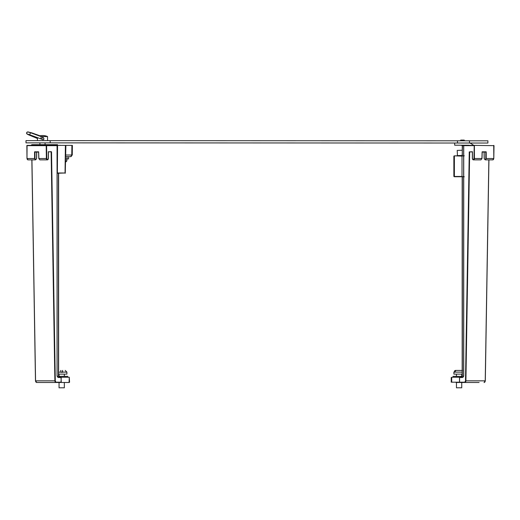 <?xml version="1.0" encoding="UTF-8"?>
<svg xmlns="http://www.w3.org/2000/svg" width="520" height="520" viewBox="0 0 520 520"><rect width="100%" height="100%" fill="white"/><g stroke="black" fill="none" stroke-linecap="round" stroke-linejoin="round"><path stroke-width="0.78" d="M56.069 382.479L55.282 380.835L54.886 380.841A1.67 1.183 -90 0 0 56.069 382.479L36.745 382.479L69.284 382.479L61.022 382.479L61.224 377.513L58.441 377.513L57.064 375.563L57.064 145.659L46.592 145.659L46.787 158.509C47.314 159.906 47.834 159.9 48.341 158.483L48.341 151.723L51.519 151.899L51.129 151.905L54.886 380.841L35.562 380.841L31.935 159.861M41.698 382.479L36.745 382.479A1.67 1.183 90 0 1 35.562 380.841L35.562 380.835M31.005 145.379L27.066 145.379L31.005 145.379A2.788 1.97 -90 0 1 32.312 144.677L39.578 144.677M472.368 151.905L469.664 151.905L465.907 380.841A1.67 1.183 90 0 1 464.724 382.479L479.089 382.479M456.924 382.479L462.163 382.479M464.522 382.2L459.57 382.2L459.57 377.513L462.345 377.513L463.729 375.563L463.729 145.659L474.201 145.659L474.006 158.509C473.479 159.796 472.959 159.79 472.446 158.483L472.446 151.723L469.268 151.899L465.51 380.835L464.724 382.479L456.027 382.479M472.446 151.723L472.446 158.483A1.378 0.975 -90 0 0 473.421 159.861A1.378 0.975 -90 0 0 474.403 158.516L474.396 145.379L463.729 145.659M463.729 375.563L463.729 375.563A1.67 1.183 90 0 1 462.547 377.234L459.505 377.513L459.505 382.2L451.704 382.2L451.704 377.513L451.23 377.513L451.23 382.2M463.06 377.234L460.207 377.234L463.144 376.954M451.965 377.234L459.765 377.234L451.965 377.234M493.916 145.659L474.396 145.379L494 145.659L493.805 158.509L486.2 158.516L485.245 159.861L484.25 158.535M476.704 145.379L467.11 145.379M472.368 151.716L472.368 158.483L473.421 159.861L480.935 159.861L481.923 158.516L482.118 152.081M462.267 176.748L462.339 375.563L461.773 376.76L460.207 377.234L461.708 376.76L462.183 375.563L462.183 176.748L454.37 176.748L462.053 176.748M482.125 151.808L486.2 151.808L485.803 152.081L485.803 158.516C485.297 159.913 484.776 159.906 484.25 158.49L484.153 152.081M485.803 158.516L486.2 158.516L486.2 151.808L482.203 152.081L485.81 152.081M462.267 155.838L462.267 145.659L463.645 145.659L463.645 375.563L462.345 377.513M461.786 376.954L462.339 375.563L462.339 176.748M462.267 145.659L462.339 155.838M62.393 372.313L62.413 370.877M60.736 370.877L60.768 370.416L60.983 370.877M60.768 370.416L60.996 372.313L62.666 372.313L62.621 370.416M461.74 387.79L456.443 387.79L461.74 387.79L461.74 382.479M462.183 374.127L453.895 374.127L453.895 372.119L455.591 370.416L462.183 370.416M462.592 370.416L455.995 370.416L454.304 372.313M453.908 372.313L455.591 370.416M69.284 377.234L69.089 382.2L69.563 382.2L69.284 377.234L58.247 377.234L57.064 375.563L57.142 145.659L53.534 145.379L65.39 145.379L65.052 172.991L57.142 173.264M65.715 158.906L68.594 158.906L68.594 156.669L70.59 156.669A1.67 1.183 -90 0 0 71.773 155.025L72.261 155.019L72.384 145.379M464.288 176.748L454.37 176.748L454.376 156.111L453.869 156.111L453.869 176.469L462.02 176.469L462.02 156.111L454.37 155.838L464.288 155.838M469.482 140.797L26 140.621L26 142.851L457.49 143.026L487.89 143.032L487.89 140.803L469.482 140.797L469.482 143.026M457.49 140.79L457.49 143.026M50.193 140.634L50.193 142.863M42.62 135.538A12.597 12.305 90 0 1 47.535 136.565L40.944 136.565M42.945 139.691L42.27 139.458A1.099 1.092 90 0 0 43.979 138.977M47.528 136.565A12.597 12.551 90 0 0 39.345 135.96M39.286 135.935A12.597 12.551 -90 0 1 42.491 135.538M42.367 135.538A12.597 12.305 -90 0 0 39.267 135.928M469.501 145.379A3.484 3.484 0 0 0 468.481 145.223L454.675 145.216L454.675 143.019M469.125 143.026A3.484 3.484 0 0 1 471.003 143.578L473.804 145.379L471.003 143.578M462.183 155.435L457.412 155.597L457.236 150.391L462.183 150.228M461.786 140.784L460.922 140.784M463.431 140.79L460.252 140.719L463.431 140.79M461.715 145.502L462.235 145.502M464.003 140.088L460.811 140.088L460.252 140.719M49.94 145.379A1.67 1.183 -90 0 0 49.471 145.236L32.331 145.379M462 376.356L453.057 376.356L453.057 377.234M51.175 151.626L51.519 151.899L55.282 380.835M63.863 382.479L58.63 382.479M57.142 145.659L26.787 145.659L46.195 145.659L46.391 158.516A1.378 0.975 90 0 0 47.366 159.861A1.378 0.975 90 0 0 48.341 158.483L48.341 151.723M36.537 158.535L35.548 159.861L34.587 158.516L26.982 158.509L26.871 145.659M46.787 158.509L38.864 158.516L39.858 159.861L47.366 159.861L48.425 158.483L48.425 151.716M44.083 145.379L53.417 145.379M57.642 376.954L60.58 377.234L57.733 377.234L60.58 377.234L59.014 376.76L58.526 375.563L58.526 173.264M34.983 152.081L38.59 152.081L34.983 152.081L34.983 158.516C35.49 159.913 36.01 159.906 36.543 158.49L36.641 152.081M38.864 158.516L38.669 152.081M59.001 376.954L58.448 375.563L58.448 173.264M59.046 382.479L59.046 387.79L64.344 387.79L64.344 382.479M59.046 387.79L64.344 387.79M58.604 374.127L66.898 374.127L66.898 372.119L62.666 372.119M65.761 155.025L71.773 155.025L71.89 145.379L65.884 145.379L65.26 173.264M57.557 145.379L57.363 173.264M65.741 156.669L70.59 156.669L72.261 155.019L70.59 156.669M60.392 145.379A1.67 1.183 -90 0 0 59.923 145.236M31.759 145.379A2.23 1.58 90 0 1 32.312 145.236L45.149 145.379M45.13 145.236L45.13 144.677L32.312 144.677M45.13 144.677L57.551 144.677L57.551 145.236M67.736 377.234L67.736 376.356L58.78 376.324M465.51 380.835L485.231 380.841L488.859 159.861M485.231 380.835L485.231 380.841A1.67 1.183 -90 0 1 484.049 382.479L485.31 380.841L488.937 159.861M493.727 158.516A1.378 0.975 90 0 1 492.752 159.861L493.805 158.509L493.721 145.379M481.923 158.516L474.006 158.509M462.183 372.119L454.304 372.119M463.645 156.111L462.222 155.838M462.222 176.748L463.645 176.469M27.774 131.93A1.099 1.092 90 0 0 27.755 131.93L30.96 132.892A1.099 0.579 109.4 0 0 30.062 133.698A1.099 0.579 109.4 0 0 30.232 134.966L40.632 138.801L41.418 136.747C42.406 136.584 43.264 137.326 43.992 138.977L42.952 139.691M26.728 132.645A1.099 1.092 90 0 0 27.651 134.121A1.099 1.092 90 0 1 26.728 132.645A1.099 1.092 90 0 1 27.755 131.93A1.099 1.092 90 0 0 26.728 132.645M40.632 138.801L42.386 139.51C41.477 139.061 41.665 138.392 42.952 137.495A1.099 1.092 90 0 0 42.939 137.495M37.44 138.131L29.263 134.947A1.099 0.728 -67.9 0 0 29.868 134.836M28.515 134.635A1.099 0.819 115 0 0 28.814 134.921L37.44 138.483M32.026 133.269A1.099 0.468 -71.9 0 0 31.818 132.886L28.041 131.93A1.099 1.073 -90 0 1 28.639 132.119A1.099 1.073 -90 0 0 28.035 131.93L27.885 131.937M462.3 145.431L460.324 145.223L464.646 145.223M464.159 140.088L464.718 140.719L464.191 140.095L460.779 140.095M48.425 151.905L50.966 151.638M56.264 382.2L61.282 382.2L61.022 377.234L68.829 377.234M27.066 145.379L26.982 158.509L28.041 159.861A1.378 0.975 -90 0 1 27.066 158.516M58.441 377.513L58.247 377.234A1.67 1.183 -90 0 1 57.064 375.563M46.592 145.659L46.195 145.659L46.592 145.659M38.662 151.808L34.587 151.808L34.587 158.516L34.983 158.516M60.996 372.119L58.604 372.119M65.052 172.991L57.557 172.991M67.041 156.669L67.041 158.906M65.689 160.907L66.859 160.907L65.156 162.611L66.859 160.907L66.859 158.906M36.745 382.479L35.477 380.841L31.85 159.861L28.041 159.861L35.548 159.861L36.621 158.49L36.719 152.081M485.238 159.861L492.752 159.861L493.805 158.509M485.245 159.861L484.166 158.49L484.068 152.081M480.928 159.861L482.007 158.516L482.203 152.002M462.183 155.838L462.462 145.379M66.898 372.119L65.195 370.416L66.898 372.119M461.74 376.356L461.74 374.127M456.443 387.79L456.443 382.479M456.443 376.356L456.443 374.127M454.649 370.701L455.475 370.422M37.44 137.592L37.44 140.627M46.319 136.11L47.541 136.565L47.541 140.627M39.91 142.857L39.91 144.677M45.071 142.857L45.071 144.677M30.96 132.892L41.418 136.747M27.755 134.127L30.232 134.966M27.755 131.93L26.696 132.652C26.176 133.536 27.034 134.303 29.263 134.947M28.814 134.921L27.294 134.076M39.943 135.772L31.818 132.886M26.982 158.509L28.041 159.861M38.59 152.002L38.785 158.516L39.858 159.861M60.58 377.234L59.079 376.76L58.604 375.563L58.604 173.264M59.046 374.127L59.046 376.356M64.344 374.127L64.344 376.356"/></g></svg>
